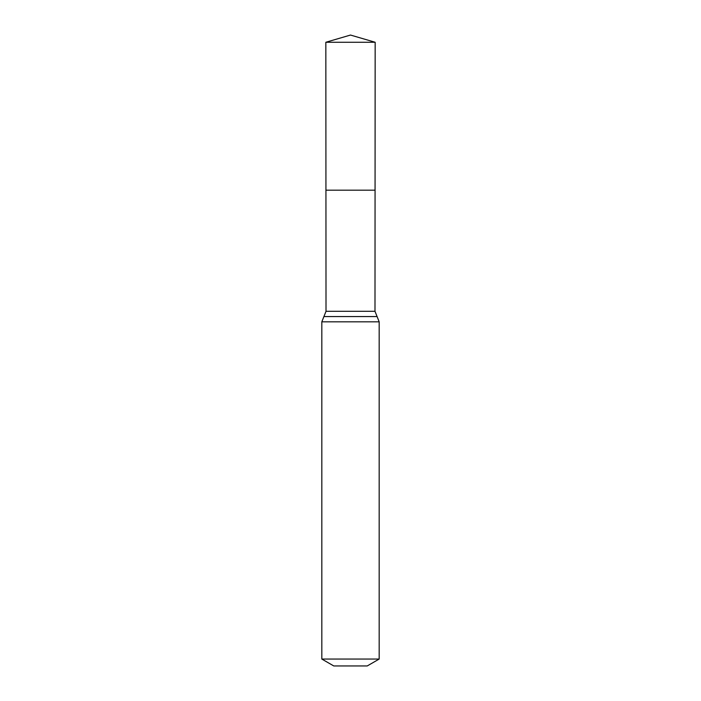 <?xml version="1.0" encoding="UTF-8"?>
<svg xmlns="http://www.w3.org/2000/svg" width="701" height="701" viewBox="0 0 701 701"><rect width="100%" height="100%" fill="white"/><g stroke="black" fill="none" stroke-linecap="round" stroke-linejoin="round"><path stroke-width="1.05" d="M321.82 659.054L379.18 659.054L367.228 665.95L333.772 665.95L321.82 659.054L321.82 321.82L326.009 311.305L374.991 311.305L375.158 42.262L325.842 42.262L350.5 35.05L375.158 42.262M326.009 311.305L325.939 190.19L375.061 190.19L325.939 190.19L325.842 42.262M379.18 659.054L379.18 321.82L374.991 311.305M350.5 190.19L375.061 190.19L375.158 42.262L350.5 35.05M321.82 321.82L379.18 321.82M323.915 316.563L377.085 316.563"/></g></svg>

